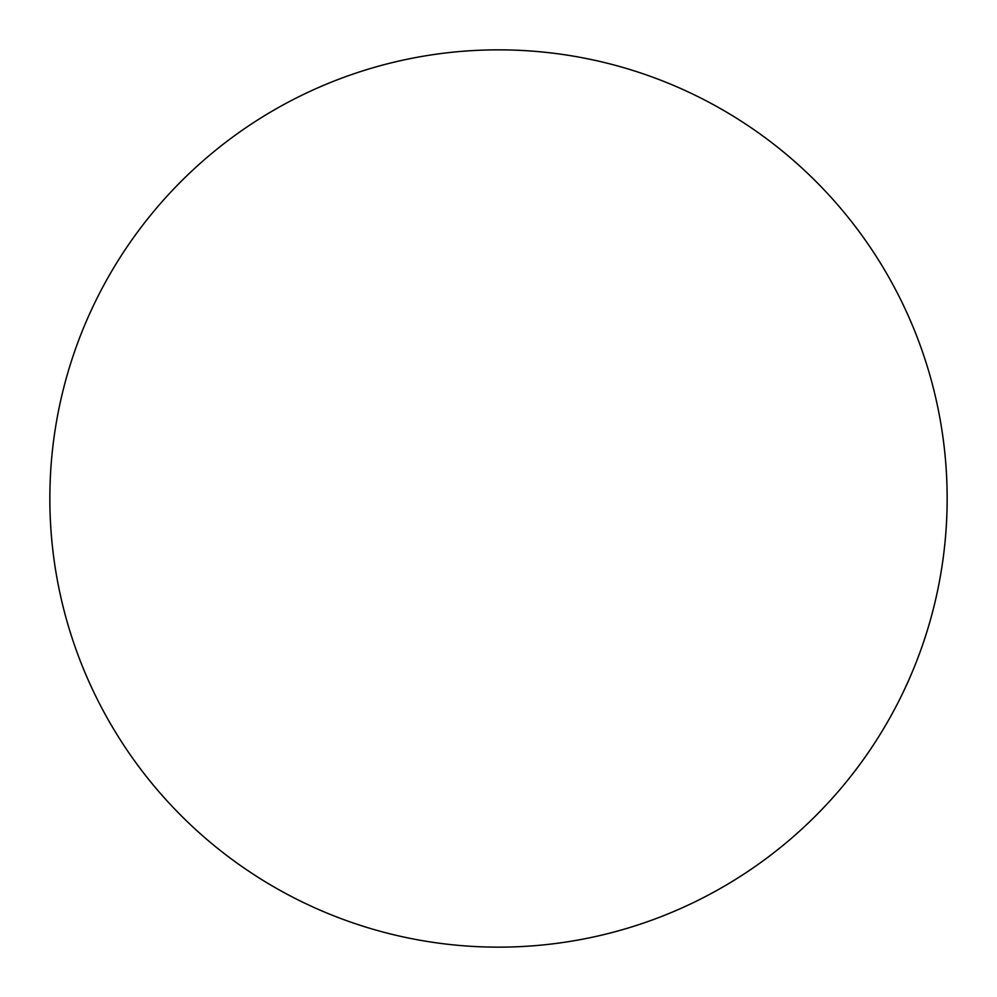 <?xml version="1.0" encoding="UTF-8"?>
<svg xmlns="http://www.w3.org/2000/svg" width="997" height="997" viewBox="0 0 997 997"><rect width="100%" height="100%" fill="white"/><g stroke="black" fill="none" stroke-linecap="round" stroke-linejoin="round"><path stroke-width="1.5" d="M947.15 498.5A448.65 448.65 0 0 1 498.5 947.15A448.65 448.65 0 0 1 49.85 498.5A448.65 448.65 0 0 1 498.5 49.85A448.65 448.65 0 0 1 947.15 498.5C947.15 469.039 944.271 439.864 938.526 410.976C932.781 382.075 924.269 354.022 913.003 326.804C901.724 299.599 887.903 273.739 871.54 249.238C855.177 224.749 836.57 202.092 815.745 181.255C794.908 160.43 772.251 141.823 747.762 125.46C723.261 109.097 697.402 95.276 670.196 83.997C642.978 72.731 614.925 64.219 586.024 58.474C557.136 52.729 527.961 49.85 498.5 49.85C469.039 49.85 439.864 52.729 410.976 58.474C382.075 64.219 354.022 72.731 326.804 83.997C299.599 95.276 273.739 109.097 249.238 125.46C224.749 141.823 202.092 160.43 181.255 181.255C160.43 202.092 141.823 224.749 125.46 249.238C109.097 273.739 95.276 299.599 83.997 326.804C72.731 354.022 64.219 382.075 58.474 410.976C52.729 439.864 49.85 469.039 49.85 498.5C49.85 527.961 52.729 557.136 58.474 586.024C64.219 614.925 72.731 642.978 83.997 670.196C95.276 697.402 109.097 723.261 125.46 747.762C141.823 772.251 160.43 794.908 181.255 815.745C202.092 836.57 224.749 855.177 249.238 871.54C273.739 887.903 299.599 901.724 326.804 913.003C354.022 924.269 382.075 932.781 410.976 938.526C439.864 944.271 469.039 947.15 498.5 947.15C527.961 947.15 557.136 944.271 586.024 938.526C614.925 932.781 642.978 924.269 670.196 913.003C697.402 901.724 723.261 887.903 747.762 871.54C772.251 855.177 794.908 836.57 815.745 815.745C836.57 794.908 855.177 772.251 871.54 747.762C887.903 723.261 901.724 697.402 913.003 670.196C924.269 642.978 932.781 614.925 938.526 586.024C944.271 557.136 947.15 527.961 947.15 498.5M125.46 747.762C141.823 772.251 160.43 794.908 181.255 815.745C202.092 836.57 224.749 855.177 249.238 871.54M747.762 871.54C772.251 855.177 794.908 836.57 815.745 815.745C836.57 794.908 855.177 772.251 871.54 747.762M871.54 249.238C855.177 224.749 836.57 202.092 815.745 181.255C794.908 160.43 772.251 141.823 747.762 125.46M249.238 125.46C224.749 141.823 202.092 160.43 181.255 181.255C160.43 202.092 141.823 224.749 125.46 249.238"/></g></svg>
